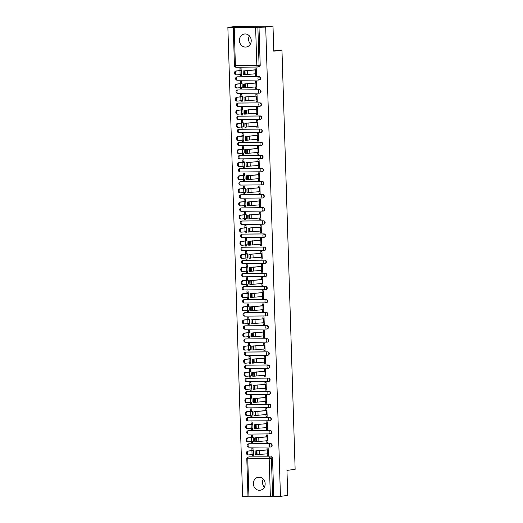 <?xml version="1.0" encoding="UTF-8"?>
<svg xmlns="http://www.w3.org/2000/svg" width="523" height="523" viewBox="0 0 523 523"><rect width="100%" height="100%" fill="white"/><g stroke="black" fill="none" stroke-linecap="round" stroke-linejoin="round"><path stroke-width="0.78" d="M239.416 40.565A6.564 5.897 -97.3 0 0 246.163 47.024A6.564 5.897 -97.3 0 0 251.23 40.461A6.564 5.897 -97.3 0 0 244.483 34.002A6.564 5.897 -97.3 0 0 239.416 40.565M250.425 43.965A6.564 5.897 82.7 0 1 248.588 39.382A6.564 5.897 82.7 0 1 249.386 35.878M253.348 483.788A6.564 5.897 -97.3 0 0 260.088 490.247A6.564 5.897 -97.3 0 0 265.154 483.69A6.564 5.897 -97.3 0 0 258.414 477.231A6.564 5.897 -97.3 0 0 253.348 483.788M264.357 487.188A6.564 5.897 82.7 0 1 262.513 482.611A6.564 5.897 82.7 0 1 263.317 479.107M259.153 79.999A1.68 1.51 -97.3 0 0 259.048 76.639L258.643 76.691A1.68 1.51 82.7 0 1 258.748 80.052A1.68 0.732 -90.5 0 1 258.715 80.052A1.68 0.732 -90.5 0 1 257.963 78.463A1.68 0.732 89.5 0 1 258.643 76.691L237.226 76.874A1.68 0.732 89.5 0 0 236.546 78.646A1.68 0.732 89.5 0 0 237.292 80.235A1.68 0.732 89.5 0 0 237.331 80.235L258.676 80.052M259.565 93.107A1.68 1.51 -97.3 0 0 259.46 89.747L259.055 89.799A1.68 1.51 82.7 0 1 259.16 93.159A1.68 0.732 -90.5 0 1 259.127 93.159A1.68 0.732 -90.5 0 1 258.375 91.571A1.68 0.732 89.5 0 1 259.055 89.799L237.638 89.982A1.68 0.732 89.5 0 0 236.958 91.754A1.68 0.732 89.5 0 0 237.704 93.342A1.68 0.732 89.5 0 0 237.743 93.342L259.088 93.159M259.977 106.208A1.68 1.51 -97.3 0 0 261.441 104.515A1.68 1.51 -97.3 0 0 259.872 102.848L259.467 102.9A1.68 1.51 82.7 0 1 259.735 106.254A1.68 1.51 82.7 0 1 259.571 106.261A1.68 0.732 -90.5 0 1 259.539 106.267A1.68 0.732 -90.5 0 1 258.787 104.678A1.68 0.732 89.5 0 1 259.467 102.9L238.05 103.083A1.68 0.732 89.5 0 0 237.37 104.862A1.68 0.732 89.5 0 0 238.115 106.45A1.68 0.732 89.5 0 0 238.155 106.444L259.5 106.261M260.389 119.316A1.68 1.51 -97.3 0 0 260.284 115.956L259.879 116.008A1.68 1.51 82.7 0 1 259.983 119.368A1.68 0.732 -90.5 0 1 259.951 119.368A1.68 0.732 -90.5 0 1 259.199 117.78A1.68 0.732 89.5 0 1 259.879 116.008L238.462 116.191A1.68 0.732 89.5 0 0 237.782 117.963A1.68 0.732 89.5 0 0 238.527 119.551A1.68 0.732 89.5 0 0 238.566 119.551L259.911 119.368M260.8 132.424A1.68 1.51 -97.3 0 0 260.696 129.063L260.291 129.109A1.68 1.51 82.7 0 1 260.559 132.463A1.68 1.51 82.7 0 1 260.395 132.469A1.68 0.732 -90.5 0 1 260.362 132.476A1.68 0.732 -90.5 0 1 259.611 130.887A1.68 0.732 89.5 0 1 260.291 129.109L238.874 129.292A1.68 0.732 89.5 0 0 238.194 131.07A1.68 0.732 89.5 0 0 238.939 132.659A1.68 0.732 89.5 0 0 238.978 132.652L260.323 132.476M261.212 145.525A1.68 1.51 -97.3 0 0 261.108 142.164L260.702 142.217A1.68 1.51 82.7 0 1 260.807 145.577A1.68 0.732 -90.5 0 1 260.774 145.577A1.68 0.732 -90.5 0 1 260.023 143.995A1.68 0.732 89.5 0 1 260.702 142.217L239.286 142.4A1.68 0.732 89.5 0 0 238.606 144.171A1.68 0.732 89.5 0 0 239.351 145.76A1.68 0.732 89.5 0 0 239.39 145.76L260.735 145.577M261.624 158.632A1.68 1.51 -97.3 0 0 261.52 155.272L261.114 155.324A1.68 1.51 82.7 0 1 261.219 158.685A1.68 0.732 -90.5 0 1 261.186 158.685A1.68 0.732 -90.5 0 1 260.434 157.096A1.68 0.732 89.5 0 1 261.114 155.324L239.697 155.508A1.68 0.732 89.5 0 0 239.018 157.279A1.68 0.732 89.5 0 0 239.763 158.868A1.68 0.732 89.5 0 0 239.802 158.868L261.147 158.685M262.036 171.734A1.68 1.51 -97.3 0 0 263.5 170.04A1.68 1.51 -97.3 0 0 261.931 168.373L261.526 168.426A1.68 1.51 82.7 0 1 261.794 171.779A1.68 1.51 82.7 0 1 261.631 171.786A1.68 0.732 -90.5 0 1 261.598 171.792A1.68 0.732 -90.5 0 1 260.846 170.204A1.68 0.732 89.5 0 1 261.526 168.426L240.109 168.609A1.68 0.732 89.5 0 0 239.429 170.387A1.68 0.732 89.5 0 0 240.175 171.975A1.68 0.732 89.5 0 0 240.214 171.969L261.559 171.786M262.448 184.841A1.68 1.51 -97.3 0 0 262.343 181.481L261.938 181.533A1.68 1.51 82.7 0 1 262.043 184.894A1.68 0.732 -90.5 0 1 262.01 184.894A1.68 0.732 -90.5 0 1 261.258 183.305A1.68 0.732 89.5 0 1 261.938 181.533L240.521 181.716A1.68 0.732 89.5 0 0 239.841 183.488A1.68 0.732 89.5 0 0 240.587 185.077A1.68 0.732 89.5 0 0 240.626 185.077L261.971 184.894M262.86 197.949A1.68 1.51 -97.3 0 0 262.755 194.589L262.35 194.641A1.68 1.51 82.7 0 1 262.454 198.001A1.68 0.732 -90.5 0 1 262.422 198.001A1.68 0.732 -90.5 0 1 261.67 196.413A1.68 0.732 89.5 0 1 262.35 194.641L240.933 194.824A1.68 0.732 89.5 0 0 240.253 196.596A1.68 0.732 89.5 0 0 240.998 198.184A1.68 0.732 89.5 0 0 241.038 198.184L262.383 198.001M263.272 211.05A1.68 1.51 -97.3 0 0 264.736 209.357A1.68 1.51 -97.3 0 0 263.167 207.69L262.762 207.742A1.68 1.51 82.7 0 1 263.03 211.096A1.68 1.51 82.7 0 1 262.866 211.102A1.68 0.732 -90.5 0 1 262.834 211.109A1.68 0.732 -90.5 0 1 262.082 209.52A1.68 0.732 89.5 0 1 262.762 207.742L241.345 207.925A1.68 0.732 89.5 0 0 240.665 209.703A1.68 0.732 89.5 0 0 241.41 211.292A1.68 0.732 89.5 0 0 241.449 211.285L262.794 211.102M263.684 224.158A1.68 1.51 -97.3 0 0 263.579 220.798L263.174 220.85A1.68 1.51 82.7 0 1 263.278 224.21A1.68 0.732 -90.5 0 1 263.246 224.21A1.68 0.732 -90.5 0 1 262.494 222.621A1.68 0.732 89.5 0 1 263.174 220.85L241.757 221.033A1.68 0.732 89.5 0 0 241.077 222.805A1.68 0.732 89.5 0 0 241.822 224.393A1.68 0.732 89.5 0 0 241.861 224.393L263.206 224.21M264.095 237.265A1.68 1.51 -97.3 0 0 263.991 233.905L263.585 233.951A1.68 1.51 82.7 0 1 263.854 237.305A1.68 1.51 82.7 0 1 263.69 237.311A1.68 0.732 -90.5 0 1 263.657 237.318A1.68 0.732 -90.5 0 1 262.906 235.729A1.68 0.732 89.5 0 1 263.585 233.951L242.169 234.134A1.68 0.732 89.5 0 0 241.489 235.912A1.68 0.732 89.5 0 0 242.234 237.501A1.68 0.732 89.5 0 0 242.273 237.494L263.618 237.318M264.507 250.367A1.68 1.51 -97.3 0 0 264.403 247.006L263.997 247.059A1.68 1.51 82.7 0 1 264.102 250.419A1.68 0.732 -90.5 0 1 264.069 250.419A1.68 0.732 -90.5 0 1 263.317 248.837A1.68 0.732 89.5 0 1 263.997 247.059L242.58 247.242A1.68 0.732 89.5 0 0 241.901 249.013A1.68 0.732 89.5 0 0 242.646 250.602A1.68 0.732 89.5 0 0 242.685 250.602L264.03 250.419M264.919 263.474A1.68 1.51 -97.3 0 0 264.815 260.114L264.409 260.166A1.68 1.51 82.7 0 1 264.514 263.527A1.68 0.732 -90.5 0 1 264.481 263.527A1.68 0.732 -90.5 0 1 263.729 261.938A1.68 0.732 89.5 0 1 264.409 260.166L242.992 260.349A1.68 0.732 89.5 0 0 242.312 262.121A1.68 0.732 89.5 0 0 243.058 263.71A1.68 0.732 89.5 0 0 243.097 263.71L264.442 263.527M265.331 276.575A1.68 1.51 -97.3 0 0 266.795 274.882A1.68 1.51 -97.3 0 0 265.226 273.215L264.821 273.268A1.68 1.51 82.7 0 1 265.089 276.621A1.68 1.51 82.7 0 1 264.926 276.628A1.68 0.732 -90.5 0 1 264.893 276.634A1.68 0.732 -90.5 0 1 264.141 275.046A1.68 0.732 89.5 0 1 264.821 273.268L243.404 273.451A1.68 0.732 89.5 0 0 242.724 275.229A1.68 0.732 89.5 0 0 243.47 276.817A1.68 0.732 89.5 0 0 243.509 276.811L264.854 276.628M265.743 289.683A1.68 1.51 -97.3 0 0 265.638 286.323L265.233 286.375A1.68 1.51 82.7 0 1 265.338 289.735A1.68 0.732 -90.5 0 1 265.305 289.735A1.68 0.732 -90.5 0 1 264.553 288.147A1.68 0.732 89.5 0 1 265.233 286.375L243.816 286.558A1.68 0.732 89.5 0 0 243.136 288.33A1.68 0.732 89.5 0 0 243.881 289.919A1.68 0.732 89.5 0 0 243.921 289.919L265.266 289.735M266.155 302.791A1.68 1.51 -97.3 0 0 266.05 299.431L265.645 299.483A1.68 1.51 82.7 0 1 265.749 302.843A1.68 0.732 -90.5 0 1 265.717 302.843A1.68 0.732 -90.5 0 1 264.965 301.255A1.68 0.732 89.5 0 1 265.645 299.483L244.228 299.666A1.68 0.732 89.5 0 0 243.548 301.438A1.68 0.732 89.5 0 0 244.293 303.026A1.68 0.732 89.5 0 0 244.333 303.026L265.677 302.843M266.567 315.892A1.68 1.51 -97.3 0 0 268.031 314.199A1.68 1.51 -97.3 0 0 266.462 312.532L266.057 312.584A1.68 1.51 82.7 0 1 266.325 315.938A1.68 1.51 82.7 0 1 266.161 315.944A1.68 0.732 -90.5 0 1 266.129 315.951A1.68 0.732 -90.5 0 1 265.377 314.362A1.68 0.732 89.5 0 1 266.057 312.584L244.64 312.767A1.68 0.732 89.5 0 0 243.96 314.545A1.68 0.732 89.5 0 0 244.705 316.134A1.68 0.732 89.5 0 0 244.744 316.127L266.089 315.944M266.978 329A1.68 1.51 -97.3 0 0 266.874 325.639L266.469 325.692A1.68 1.51 82.7 0 1 266.573 329.052A1.68 0.732 -90.5 0 1 266.54 329.052A1.68 0.732 -90.5 0 1 265.789 327.463A1.68 0.732 89.5 0 1 266.469 325.692L245.052 325.875A1.68 0.732 89.5 0 0 244.372 327.646A1.68 0.732 89.5 0 0 245.117 329.235A1.68 0.732 89.5 0 0 245.156 329.235L266.501 329.052M267.39 342.107A1.68 1.51 -97.3 0 0 267.286 338.747L266.88 338.793A1.68 1.51 82.7 0 1 267.148 342.147A1.68 1.51 82.7 0 1 266.985 342.153A1.68 0.732 -90.5 0 1 266.952 342.16A1.68 0.732 -90.5 0 1 266.2 340.571A1.68 0.732 89.5 0 1 266.88 338.793L245.464 338.976A1.68 0.732 89.5 0 0 244.784 340.754A1.68 0.732 89.5 0 0 245.529 342.343A1.68 0.732 89.5 0 0 245.568 342.336L266.913 342.16M267.802 355.209A1.68 1.51 -97.3 0 0 267.698 351.848L267.292 351.901A1.68 1.51 82.7 0 1 267.397 355.261A1.68 0.732 -90.5 0 1 267.364 355.261A1.68 0.732 -90.5 0 1 266.612 353.679A1.68 0.732 89.5 0 1 267.292 351.901L245.875 352.084A1.68 0.732 89.5 0 0 245.195 353.855A1.68 0.732 89.5 0 0 245.941 355.444A1.68 0.732 89.5 0 0 245.98 355.444L267.325 355.261M268.214 368.316A1.68 1.51 -97.3 0 0 268.109 364.956L267.704 365.008A1.68 1.51 82.7 0 1 267.809 368.369A1.68 0.732 -90.5 0 1 267.776 368.369A1.68 0.732 -90.5 0 1 267.024 366.78A1.68 0.732 89.5 0 1 267.704 365.008L246.287 365.191A1.68 0.732 89.5 0 0 245.607 366.963A1.68 0.732 89.5 0 0 246.353 368.552A1.68 0.732 89.5 0 0 246.392 368.552L267.737 368.369M268.626 381.417A1.68 1.51 -97.3 0 0 270.09 379.724A1.68 1.51 -97.3 0 0 268.521 378.057L268.116 378.109A1.68 1.51 82.7 0 1 268.384 381.463A1.68 1.51 82.7 0 1 268.221 381.47A1.68 0.732 -90.5 0 1 268.188 381.476A1.68 0.732 -90.5 0 1 267.436 379.888A1.68 0.732 89.5 0 1 268.116 378.109L246.699 378.292A1.68 0.732 89.5 0 0 246.019 380.071A1.68 0.732 89.5 0 0 246.764 381.659A1.68 0.732 89.5 0 0 246.804 381.653L268.149 381.47M269.038 394.525A1.68 1.51 -97.3 0 0 268.933 391.165L268.528 391.217A1.68 1.51 82.7 0 1 268.632 394.577A1.68 0.732 -90.5 0 1 268.6 394.577A1.68 0.732 -90.5 0 1 267.848 392.989A1.68 0.732 89.5 0 1 268.528 391.217L247.111 391.4A1.68 0.732 89.5 0 0 246.431 393.172A1.68 0.732 89.5 0 0 247.176 394.76A1.68 0.732 89.5 0 0 247.216 394.76L268.561 394.577M269.45 407.633A1.68 1.51 -97.3 0 0 269.345 404.272L268.94 404.325A1.68 1.51 82.7 0 1 269.044 407.685A1.68 0.732 -90.5 0 1 269.012 407.685A1.68 0.732 -90.5 0 1 268.26 406.096A1.68 0.732 89.5 0 1 268.94 404.325L247.523 404.508A1.68 0.732 89.5 0 0 246.843 406.279A1.68 0.732 89.5 0 0 247.588 407.868A1.68 0.732 89.5 0 0 247.627 407.868L268.972 407.685M269.861 420.734A1.68 1.51 -97.3 0 0 271.326 419.041A1.68 1.51 -97.3 0 0 269.757 417.374L269.352 417.426A1.68 1.51 82.7 0 1 269.62 420.78A1.68 1.51 82.7 0 1 269.456 420.786A1.68 0.732 -90.5 0 1 269.423 420.793A1.68 0.732 -90.5 0 1 268.672 419.204A1.68 0.732 89.5 0 1 269.352 417.426L247.935 417.609A1.68 0.732 89.5 0 0 247.255 419.387A1.68 0.732 89.5 0 0 248 420.976A1.68 0.732 89.5 0 0 248.039 420.969L269.384 420.786M270.273 433.842A1.68 1.51 -97.3 0 0 270.169 430.481L269.763 430.534A1.68 1.51 82.7 0 1 269.868 433.894A1.68 0.732 -90.5 0 1 269.835 433.894A1.68 0.732 -90.5 0 1 269.084 432.305A1.68 0.732 89.5 0 1 269.763 430.534L248.347 430.717A1.68 0.732 89.5 0 0 247.667 432.488A1.68 0.732 89.5 0 0 248.412 434.077A1.68 0.732 89.5 0 0 248.451 434.077L269.796 433.894M270.685 446.949A1.68 1.51 -97.3 0 0 270.581 443.589L270.175 443.635A1.68 1.51 82.7 0 1 270.443 446.988A1.68 1.51 82.7 0 1 270.28 446.995A1.68 0.732 -90.5 0 1 270.247 447.002A1.68 0.732 -90.5 0 1 269.495 445.413A1.68 0.732 89.5 0 1 270.175 443.635L248.758 443.818A1.68 0.732 89.5 0 0 248.079 445.596A1.68 0.732 89.5 0 0 248.824 447.185A1.68 0.732 89.5 0 0 248.863 447.178L270.208 447.002M272.999 26.15L273.791 51.182L281.962 50.13L295.135 469.334L286.964 470.386L287.748 495.418L280.452 496.36L265.704 27.091L272.999 26.15L235.16 26.47L227.865 27.412L242.607 496.68L248 496.634M227.865 27.412L257.872 27.294L259.068 65.349A1.68 1.51 82.7 0 1 257.604 67.042A1.68 0.732 89.5 0 1 257.564 67.042A1.68 1.68 0 0 0 257.767 67.029L258.905 66.885A1.68 1.51 82.7 0 0 260.206 65.198L256.819 65.453L255.623 27.399M265.704 27.091L257.872 27.294M249.249 456.912A1.68 1.51 82.7 0 1 249.569 456.873L269.855 456.841A1.68 1.51 82.7 0 1 271.424 458.508L272.62 496.562L270.371 496.667L248 496.811L246.804 458.756L247.758 458.795L248.948 496.85M272.62 496.562L280.452 496.36M267.194 453.859L267.246 455.631L268.384 455.618L268.149 448.061L267.011 448.067L267.07 449.924M253.073 450.172L253.008 448.191L251.877 448.198L251.929 450.055M248.118 441.817L247.49 441.811A1.935 1.327 -89.3 0 1 247.405 441.817A1.935 1.327 -89.3 0 1 246.111 439.921A1.935 1.327 -89.3 0 1 247.372 437.947L248.17 437.96A1.935 1.327 90.7 0 0 246.908 439.935A1.935 1.327 90.7 0 0 248.203 441.824A1.935 1.327 90.7 0 0 248.288 441.824L251.648 441.549L251.7 442.654L252.831 442.51M251.7 442.654L252.838 442.648L252.799 441.432M266.782 440.752L266.835 442.523L267.966 442.38M266.835 442.523L267.972 442.517L267.737 434.953L266.599 434.966L266.658 436.823M252.661 437.071L252.596 435.084L251.465 435.097L251.517 436.953M251.256 428.442L251.288 429.546L252.419 429.403M251.288 429.546L252.426 429.54L252.387 428.324M266.37 427.644L266.423 429.422L267.554 429.272M266.423 429.422L267.56 429.409L267.325 421.852L266.187 421.858L266.246 423.715M252.249 423.963L252.184 421.976L251.053 421.989L251.105 423.846M250.844 415.334L250.877 416.445L252.008 416.301M250.877 416.445L252.014 416.432L251.975 415.223M265.959 414.543L266.011 416.315L267.142 416.171M266.011 416.315L267.148 416.308L266.913 408.744L265.776 408.757L265.834 410.607M251.838 410.856L251.772 408.875L250.641 408.881L250.694 410.745M246.882 402.501L246.255 402.494A1.935 1.327 -89.3 0 1 246.17 402.501A1.935 1.327 -89.3 0 1 244.875 400.611A1.935 1.327 -89.3 0 1 246.137 398.631L246.934 398.644A1.935 1.327 90.7 0 0 245.673 400.618A1.935 1.327 90.7 0 0 246.967 402.507A1.935 1.327 90.7 0 0 247.052 402.507L250.412 402.233L250.465 403.338L251.596 403.194M250.465 403.338L251.602 403.331L251.563 402.115M265.547 401.435L265.599 403.207L266.73 403.063M265.599 403.207L266.737 403.2L266.501 395.636L265.364 395.65L265.423 397.506M251.426 397.755L251.36 395.767L250.229 395.78L250.282 397.637M250.02 389.125L250.053 390.236L251.184 390.086M250.053 390.236L251.19 390.223L251.151 389.007M265.135 388.328L265.187 390.106L266.318 389.962M265.187 390.106L266.325 390.093L266.089 382.535L264.952 382.542L265.011 384.398M251.014 384.647L250.948 382.666L249.817 382.673L249.87 384.529M249.608 376.017L249.641 377.129L250.772 376.985M249.641 377.129L250.779 377.116L250.739 375.906M264.723 375.226L264.775 376.998L265.906 376.854M264.775 376.998L265.913 376.991L265.677 369.428L264.54 369.441L264.599 371.297M250.602 371.539L250.537 369.558L249.406 369.565L249.458 371.428M249.196 362.916L249.229 364.021L250.36 363.877M249.229 364.021L250.367 364.015L250.327 362.799M264.311 362.119L264.363 363.897L265.494 363.747M264.363 363.897L265.501 363.884L265.266 356.326L264.128 356.333L264.187 358.19M250.19 358.438L250.125 356.451L248.994 356.464L249.046 358.32M248.785 349.809L248.817 350.92L249.948 350.77M248.817 350.92L249.955 350.907L249.916 349.691M263.899 349.018L263.952 350.789L265.083 350.645M263.952 350.789L265.089 350.776L264.854 343.219L263.716 343.225L263.775 345.082M249.778 345.33L249.713 343.35L248.582 343.356L248.634 345.213M244.823 336.975L244.195 336.969A1.935 1.327 -89.3 0 1 244.11 336.975A1.935 1.327 -89.3 0 1 242.816 335.08A1.935 1.327 -89.3 0 1 244.078 333.105L244.875 333.118A1.935 1.327 90.7 0 0 243.613 335.093A1.935 1.327 90.7 0 0 244.908 336.982A1.935 1.327 90.7 0 0 244.993 336.982L248.353 336.707L248.405 337.812L249.536 337.668M248.405 337.812L249.543 337.806L249.504 336.59M263.487 335.91L263.54 337.681L264.671 337.538M263.54 337.681L264.677 337.675L264.442 330.111L263.304 330.124L263.363 331.981M249.366 332.229L249.301 330.242L248.17 330.255L248.222 332.112M247.961 323.6L247.994 324.705L249.125 324.561M247.994 324.705L249.131 324.698L249.092 323.482M263.076 322.802L263.128 324.58L264.259 324.43M263.128 324.58L264.265 324.567L264.03 317.01L262.892 317.016L262.951 318.873M248.955 319.122L248.889 317.134L247.758 317.147L247.81 319.004M243.999 310.767L243.372 310.76A1.935 1.327 -89.3 0 1 243.287 310.76A1.935 1.327 -89.3 0 1 241.992 308.871A1.935 1.327 -89.3 0 1 243.254 306.896L244.051 306.903A1.935 1.327 90.7 0 0 242.79 308.884A1.935 1.327 90.7 0 0 244.084 310.773A1.935 1.327 90.7 0 0 244.169 310.767L247.529 310.492L247.582 311.603L248.713 311.46M247.582 311.603L248.719 311.59L248.68 310.381M262.664 309.701L262.716 311.473L263.847 311.329M262.716 311.473L263.854 311.466L263.618 303.902L262.481 303.915L262.539 305.765M248.543 306.014L248.477 304.033L247.346 304.04L247.399 305.903M247.137 297.391L247.17 298.496L248.301 298.352M247.17 298.496L248.307 298.489L248.268 297.273M262.252 296.593L262.304 298.365L263.435 298.221M262.304 298.365L263.442 298.358L263.206 290.795L262.069 290.808L262.128 292.664M248.131 292.913L248.065 290.925L246.934 290.938L246.987 292.795M246.725 284.283L246.758 285.395L247.889 285.244M246.758 285.395L247.895 285.381L247.856 284.166M261.84 283.486L261.892 285.264L263.023 285.12M261.892 285.264L263.03 285.251L262.794 277.693L261.657 277.7L261.716 279.557M247.719 279.805L247.654 277.824L246.523 277.831L246.575 279.687M242.764 271.45L242.136 271.444A1.935 1.327 -89.3 0 1 242.051 271.444A1.935 1.327 -89.3 0 1 240.757 269.554A1.935 1.327 -89.3 0 1 242.018 267.58L242.816 267.586A1.935 1.327 90.7 0 0 241.554 269.567A1.935 1.327 90.7 0 0 242.849 271.457A1.935 1.327 90.7 0 0 242.934 271.457L246.294 271.182L246.346 272.287L247.477 272.143M246.346 272.287L247.484 272.274L247.444 271.064M261.428 270.384L261.48 272.156L262.611 272.012M261.48 272.156L262.618 272.15L262.383 264.586L261.245 264.599L261.304 266.455M247.307 266.697L247.242 264.716L246.111 264.723L246.163 266.586M245.902 258.074L245.934 259.179L247.065 259.035M245.934 259.179L247.072 259.173L247.033 257.957M261.016 257.277L261.069 259.055L262.2 258.905M261.069 259.055L262.206 259.042L261.971 251.485L260.833 251.491L260.892 253.348M246.895 253.596L246.83 251.609L245.699 251.622L245.751 253.478M241.94 245.241L241.312 245.235A1.935 1.327 -89.3 0 1 241.227 245.235A1.935 1.327 -89.3 0 1 239.933 243.345A1.935 1.327 -89.3 0 1 241.195 241.371L241.992 241.378A1.935 1.327 90.7 0 0 240.73 243.358A1.935 1.327 90.7 0 0 242.025 245.248A1.935 1.327 90.7 0 0 242.11 245.241L245.47 244.967L245.522 246.078L246.653 245.928M245.522 246.078L246.66 246.065L246.621 244.849M260.604 244.176L260.657 245.947L261.788 245.803M260.657 245.947L261.794 245.934L261.559 238.377L260.421 238.383L260.48 240.24M246.483 240.488L246.418 238.508L245.287 238.514L245.339 240.371M245.078 231.866L245.11 232.97L246.241 232.827M245.11 232.97L246.248 232.964L246.209 231.748M260.192 231.068L260.245 232.84L261.376 232.696M260.245 232.84L261.382 232.833L261.147 225.269L260.009 225.282L260.068 227.139M246.072 227.387L246.006 225.4L244.875 225.413L244.927 227.27M244.666 218.758L244.699 219.863L245.83 219.719M244.699 219.863L245.836 219.856L245.797 218.64M259.781 217.96L259.833 219.738L260.964 219.588M259.833 219.738L260.97 219.725L260.735 212.168L259.598 212.175L259.656 214.031M245.66 214.28L245.594 212.292L244.463 212.305L244.516 214.162M240.704 205.925L240.077 205.918A1.935 1.327 -89.3 0 1 239.992 205.918A1.935 1.327 -89.3 0 1 238.697 204.029A1.935 1.327 -89.3 0 1 239.959 202.055L240.757 202.061A1.935 1.327 90.7 0 0 239.495 204.042A1.935 1.327 90.7 0 0 240.789 205.931A1.935 1.327 90.7 0 0 240.874 205.925L244.234 205.65L244.287 206.762L245.418 206.618M244.287 206.762L245.424 206.748L245.385 205.539M259.369 204.859L259.421 206.631L260.552 206.487M259.421 206.631L260.559 206.624L260.323 199.06L259.186 199.073L259.245 200.924M245.248 201.172L245.182 199.191L244.051 199.198L244.104 201.061M243.842 192.549L243.875 193.654L245.006 193.51M243.875 193.654L245.012 193.647L244.973 192.431M258.957 191.751L259.009 193.523L260.14 193.379M259.009 193.523L260.147 193.517L259.911 185.953L258.774 185.966L258.833 187.822M244.836 188.071L244.771 186.083L243.64 186.096L243.692 187.953M239.88 179.716L239.253 179.709A1.935 1.327 -89.3 0 1 239.168 179.709A1.935 1.327 -89.3 0 1 237.873 177.82A1.935 1.327 -89.3 0 1 239.135 175.839L239.933 175.852A1.935 1.327 90.7 0 0 238.671 177.833A1.935 1.327 90.7 0 0 239.965 179.722A1.935 1.327 90.7 0 0 240.05 179.716L243.411 179.441L243.463 180.553L244.594 180.402M243.463 180.553L244.601 180.54L244.561 179.324M258.545 178.644L258.597 180.422L259.728 180.278M258.597 180.422L259.735 180.409L259.5 172.851L258.362 172.858L258.421 174.715M244.424 174.963L244.359 172.982L243.228 172.989L243.28 174.845M243.018 166.334L243.051 167.445L244.182 167.301M243.051 167.445L244.189 167.432L244.149 166.222M258.133 165.543L258.185 167.314L259.316 167.17M258.185 167.314L259.323 167.308L259.088 159.744L257.95 159.757L258.009 161.614M244.012 161.855L243.947 159.875L242.816 159.881L242.875 161.744M242.607 153.232L242.639 154.337L243.77 154.193M242.639 154.337L243.777 154.331L243.738 153.115M257.721 152.435L257.774 154.213L258.905 154.063M257.774 154.213L258.911 154.2L258.676 146.643L257.538 146.649L257.597 148.506M243.6 148.754L243.535 146.767L242.404 146.78L242.463 148.637M238.645 140.399L238.017 140.393A1.935 1.327 -89.3 0 1 237.932 140.393A1.935 1.327 -89.3 0 1 236.638 138.503A1.935 1.327 -89.3 0 1 237.9 136.529L238.697 136.536A1.935 1.327 90.7 0 0 237.435 138.517A1.935 1.327 90.7 0 0 238.73 140.406A1.935 1.327 90.7 0 0 238.815 140.399L242.175 140.125L242.227 141.236L243.358 141.086M242.227 141.236L243.365 141.223L243.326 140.007M257.309 139.334L257.362 141.105L258.493 140.962M257.362 141.105L258.499 141.092L258.264 133.535L257.126 133.542L257.185 135.398M243.188 135.647L243.123 133.666L241.992 133.672L242.051 135.529M241.783 127.024L241.816 128.128L242.947 127.985M241.816 128.128L242.953 128.122L242.914 126.906M256.898 126.226L256.95 127.998L258.081 127.854M256.95 127.998L258.087 127.991L257.852 120.427L256.715 120.44L256.773 122.297M242.777 122.545L242.711 120.558L241.58 120.571L241.639 122.428M237.821 114.191L237.194 114.177A1.935 1.327 -89.3 0 1 237.109 114.184A1.935 1.327 -89.3 0 1 235.814 112.295A1.935 1.327 -89.3 0 1 237.076 110.314L237.873 110.327A1.935 1.327 90.7 0 0 236.612 112.301A1.935 1.327 90.7 0 0 237.906 114.191A1.935 1.327 90.7 0 0 237.991 114.191L241.351 113.916L241.404 115.021L242.535 114.877M241.404 115.021L242.541 115.014L242.502 113.798M256.486 113.118L256.538 114.897L257.669 114.746M256.538 114.897L257.676 114.883L257.44 107.326L256.303 107.333L256.362 109.189M242.365 109.438L242.299 107.45L241.168 107.463L241.227 109.32M240.959 100.808L240.992 101.92L242.123 101.776M240.992 101.92L242.129 101.907L242.09 100.697M256.074 100.017L256.126 101.789L257.257 101.645M256.126 101.789L257.264 101.782L257.028 94.218L255.891 94.232L255.95 96.082M241.953 96.33L241.888 94.349L240.757 94.356L240.815 96.219M240.547 87.707L240.58 88.812L241.711 88.668M240.58 88.812L241.718 88.805L241.678 87.589M255.662 86.91L255.714 88.681L256.845 88.537M255.714 88.681L256.852 88.675L256.616 81.111L255.479 81.124L255.538 82.98M241.541 83.229L241.476 81.242L240.345 81.255L240.403 83.111M236.586 74.874L235.958 74.867A1.935 1.327 -89.3 0 1 235.873 74.867A1.935 1.327 -89.3 0 1 234.579 72.978A1.935 1.327 -89.3 0 1 235.84 70.997L236.638 71.01A1.935 1.327 90.7 0 0 235.376 72.991A1.935 1.327 90.7 0 0 236.671 74.881A1.935 1.327 90.7 0 0 236.756 74.874L240.116 74.599L240.168 75.711L241.299 75.56M240.168 75.711L241.306 75.698L241.266 74.482M255.25 73.802L255.302 75.58L256.433 75.436M255.302 75.58L256.44 75.567L256.205 68.01L255.067 68.016L255.126 69.873M237.305 76.861A1.68 1.51 -97.3 0 1 237.632 76.822L259.048 76.639M237.717 89.969A1.68 1.51 -97.3 0 1 238.043 89.93L259.46 89.747M238.128 103.077A1.68 1.51 -97.3 0 1 238.455 103.031L259.872 102.848M238.54 116.178A1.68 1.51 -97.3 0 1 238.867 116.139L260.284 115.956M238.952 129.286A1.68 1.51 -97.3 0 1 239.279 129.24L260.696 129.063M239.364 142.387A1.68 1.51 -97.3 0 1 239.691 142.348L261.108 142.164M239.776 155.494A1.68 1.51 -97.3 0 1 240.103 155.455L261.52 155.272M240.188 168.602A1.68 1.51 -97.3 0 1 240.515 168.556L261.931 168.373M240.6 181.703A1.68 1.51 -97.3 0 1 240.926 181.664L262.343 181.481M241.011 194.811A1.68 1.51 -97.3 0 1 241.338 194.772L262.755 194.589M241.423 207.919A1.68 1.51 -97.3 0 1 241.75 207.873L263.167 207.69M241.835 221.02A1.68 1.51 -97.3 0 1 242.162 220.981L263.579 220.798M242.247 234.127A1.68 1.51 -97.3 0 1 242.574 234.082L263.991 233.905M242.659 247.229A1.68 1.51 -97.3 0 1 242.986 247.189L264.403 247.006M243.071 260.336A1.68 1.51 -97.3 0 1 243.398 260.297L264.815 260.114M243.483 273.444A1.68 1.51 -97.3 0 1 243.81 273.398L265.226 273.215M243.895 286.545A1.68 1.51 -97.3 0 1 244.221 286.506L265.638 286.323M244.306 299.653A1.68 1.51 -97.3 0 1 244.633 299.614L266.05 299.431M244.718 312.761A1.68 1.51 -97.3 0 1 245.045 312.715L266.462 312.532M245.13 325.862A1.68 1.51 -97.3 0 1 245.45 325.822L266.874 325.639M245.542 338.969A1.68 1.51 -97.3 0 1 245.862 338.924L267.286 338.747M245.954 352.071A1.68 1.51 -97.3 0 1 246.274 352.031L267.698 351.848M246.366 365.178A1.68 1.51 -97.3 0 1 246.686 365.139L268.109 364.956M246.778 378.286A1.68 1.51 -97.3 0 1 247.098 378.24L268.521 378.057M247.189 391.387A1.68 1.51 -97.3 0 1 247.51 391.348L268.933 391.165M247.601 404.495A1.68 1.51 -97.3 0 1 247.922 404.456L269.345 404.272M248.013 417.602A1.68 1.51 -97.3 0 1 248.333 417.557L269.757 417.374M248.425 430.704A1.68 1.51 -97.3 0 1 248.745 430.664L270.169 430.481M248.837 443.811A1.68 1.51 -97.3 0 1 249.157 443.766L270.581 443.589M273.758 50.201L281.962 50.13M252.079 454.65L252.112 455.762L253.243 455.611M252.112 455.762L253.25 455.749L253.21 454.533M267.246 455.631L268.377 455.487M241.129 70.121L241.064 68.14L239.933 68.147L239.992 70.004M259.009 27.144L260.206 65.198M273.751 496.412L272.561 458.357A1.68 1.51 -97.3 0 0 270.992 456.69M256.211 450.983L256.329 454.847L257.061 454.592L256.937 450.728L255.126 451.009L268.201 449.78M255.237 454.873L256.316 454.847L255.237 454.873L255.126 451.009M268.207 449.898L256.937 450.728M268.325 453.761L257.061 454.592M248.53 454.925L247.902 454.918A1.935 1.327 -89.3 0 1 247.817 454.918A1.935 1.327 -89.3 0 1 246.523 453.029A1.935 1.327 -89.3 0 1 247.784 451.055L248.582 451.061A1.935 1.327 90.7 0 0 247.32 453.042A1.935 1.327 90.7 0 0 248.615 454.932A1.935 1.327 90.7 0 0 248.7 454.925L253.766 454.395L253.642 450.532L253.067 450.028M253.06 449.911L251.798 450.094L252.55 450.565L247.784 451.055M248.582 451.061L253.642 450.532M267.796 436.797L255.799 437.875L255.917 441.739L254.825 441.765L254.714 437.901L267.789 436.679M267.913 440.66L255.917 441.739M255.387 424.768L255.492 428.638L256.237 428.383L256.113 424.519L254.302 424.794L267.377 423.571M254.413 428.664L255.492 428.638L254.413 428.664L254.302 424.794M267.384 423.689L256.113 424.519M267.501 427.553L256.237 428.383M248.17 437.96L253.23 437.424L252.655 436.921M252.648 436.803L251.386 436.993L252.138 437.463L247.372 437.947M251.524 437.686L251.648 441.549L253.354 441.288L253.23 437.424M247.706 428.716L247.078 428.703A1.935 1.327 -89.3 0 1 246.993 428.71A1.935 1.327 -89.3 0 1 245.699 426.82A1.935 1.327 -89.3 0 1 246.961 424.839L247.758 424.853A1.935 1.327 90.7 0 0 246.496 426.827A1.935 1.327 90.7 0 0 247.791 428.716A1.935 1.327 90.7 0 0 247.876 428.716L252.942 428.187L252.818 424.323L252.243 423.82M252.236 423.702L250.975 423.885L251.726 424.356L246.961 424.839M247.758 424.853L252.818 424.323M266.972 410.581L254.976 411.666L255.093 415.53L254.001 415.556L253.89 411.693L266.965 410.463M267.09 414.445L255.093 415.53M266.56 397.48L254.564 398.559L254.681 402.422L253.59 402.455L253.478 398.585L266.553 397.362M266.678 401.344L253.59 402.455M254.152 385.451L254.27 389.321L255.002 389.066L254.878 385.203L253.067 385.477L266.142 384.255M253.178 389.347L254.256 389.321L253.178 389.347L253.067 385.477M266.148 384.372L254.878 385.203M266.266 388.236L255.002 389.066M247.294 415.608L246.666 415.602A1.935 1.327 -89.3 0 1 246.581 415.602A1.935 1.327 -89.3 0 1 245.287 413.713A1.935 1.327 -89.3 0 1 246.549 411.738L247.346 411.745A1.935 1.327 90.7 0 0 246.085 413.726A1.935 1.327 90.7 0 0 247.379 415.615A1.935 1.327 90.7 0 0 247.464 415.608L252.531 415.079L252.406 411.215L251.831 410.712M251.825 410.594L250.563 410.784L251.315 411.248L246.549 411.738M247.346 411.745L252.406 411.215M246.934 398.644L251.994 398.108L251.419 397.604M251.413 397.487L250.151 397.676L250.903 398.147L246.137 398.631M250.288 398.369L250.412 402.233L252.119 401.971L251.981 398.088M246.47 389.4L245.843 389.393A1.935 1.327 -89.3 0 1 245.758 389.393A1.935 1.327 -89.3 0 1 244.463 387.504A1.935 1.327 -89.3 0 1 245.725 385.523L246.523 385.536A1.935 1.327 90.7 0 0 245.261 387.517A1.935 1.327 90.7 0 0 246.555 389.406A1.935 1.327 90.7 0 0 246.64 389.4L251.707 388.87L251.583 385.006L251.007 384.503M251.001 384.385L249.739 384.568L250.491 385.039L245.725 385.523M246.523 385.536L251.583 385.006M265.736 371.271L253.74 372.35L253.858 376.214L252.766 376.24L252.655 372.376L265.73 371.147M265.854 375.135L253.858 376.214M246.058 376.292L245.431 376.285A1.935 1.327 -89.3 0 1 245.346 376.285A1.935 1.327 -89.3 0 1 244.051 374.396A1.935 1.327 -89.3 0 1 245.313 372.422L246.111 372.428A1.935 1.327 90.7 0 0 244.849 374.409A1.935 1.327 90.7 0 0 246.143 376.299A1.935 1.327 90.7 0 0 246.228 376.299L251.295 375.762L251.171 371.899L250.595 371.395M250.589 371.278L249.327 371.467L250.079 371.931L245.313 372.422M246.111 372.428L251.171 371.899M253.328 359.242L253.433 363.112L254.178 362.857L254.054 358.994L252.243 359.268L265.318 358.046M253.42 363.106L252.354 363.139L252.243 359.268M265.324 358.163L254.054 358.994M265.442 362.027L254.178 362.857M245.647 363.191L245.019 363.178A1.935 1.327 -89.3 0 1 244.934 363.184A1.935 1.327 -89.3 0 1 243.64 361.295A1.935 1.327 -89.3 0 1 244.901 359.314L245.699 359.327A1.935 1.327 90.7 0 0 244.437 361.301A1.935 1.327 90.7 0 0 245.732 363.191A1.935 1.327 90.7 0 0 245.817 363.191L250.883 362.661L250.759 358.798L250.184 358.294M250.177 358.177L248.915 358.36L249.667 358.83L244.901 359.314M245.699 359.327L250.759 358.798M264.913 345.056L252.916 346.141L253.034 350.005L251.942 350.031L251.831 346.167L264.906 344.938M265.03 348.919L253.034 350.005M245.235 350.083L244.607 350.077A1.935 1.327 -89.3 0 1 244.522 350.077A1.935 1.327 -89.3 0 1 243.228 348.187A1.935 1.327 -89.3 0 1 244.489 346.213L245.287 346.219A1.935 1.327 90.7 0 0 244.025 348.2A1.935 1.327 90.7 0 0 245.32 350.09A1.935 1.327 90.7 0 0 245.405 350.083L250.471 349.554L250.347 345.69L249.772 345.187M249.765 345.069L248.503 345.252L249.255 345.723L244.489 346.213M245.287 346.219L250.347 345.69M264.501 331.955L252.504 333.033L252.622 336.897L251.53 336.923L251.419 333.059L264.494 331.837M264.618 335.818L251.53 336.923M244.875 333.118L249.935 332.582L249.36 332.079M249.353 331.961L248.092 332.151L248.843 332.621L244.078 333.105M248.229 332.844L248.353 336.707L250.059 336.446L249.935 332.582M252.093 319.926L252.197 323.796L252.942 323.541L252.818 319.677L251.007 319.952L264.082 318.729M251.118 323.822L252.197 323.796L251.118 323.822L251.007 319.952M264.089 318.847L252.818 319.677M264.207 322.711L252.942 323.541M244.411 323.874L243.783 323.861A1.935 1.327 -89.3 0 1 243.698 323.868A1.935 1.327 -89.3 0 1 242.404 321.978A1.935 1.327 -89.3 0 1 243.666 319.998L244.463 320.011A1.935 1.327 90.7 0 0 243.202 321.985A1.935 1.327 90.7 0 0 244.496 323.874A1.935 1.327 90.7 0 0 244.581 323.874L249.648 323.345L249.523 319.481L248.948 318.978M248.941 318.86L247.68 319.043L248.432 319.514L243.666 319.998M244.463 320.011L249.523 319.481M263.677 305.739L251.681 306.824L251.798 310.688L250.707 310.714L250.595 306.851L263.67 305.622M263.795 309.603L251.798 310.688M244.051 306.903L249.111 306.373L248.536 305.87M248.53 305.752L247.268 305.942L248.02 306.406L243.254 306.896M247.405 306.628L247.529 310.492L249.236 310.237L249.111 306.373M251.269 293.717L251.373 297.587L252.119 297.332L251.994 293.468L250.184 293.743L263.259 292.52M250.295 297.613L251.373 297.587L250.295 297.613L250.184 293.743M263.265 292.638L251.994 293.468M263.383 296.502L252.119 297.332M243.587 297.659L242.96 297.652A1.935 1.327 -89.3 0 1 242.875 297.659A1.935 1.327 -89.3 0 1 241.58 295.77A1.935 1.327 -89.3 0 1 242.842 293.789L243.64 293.802A1.935 1.327 90.7 0 0 242.378 295.776A1.935 1.327 90.7 0 0 243.672 297.665A1.935 1.327 90.7 0 0 243.757 297.665L248.824 297.129L248.7 293.266L248.124 292.769M248.118 292.645L246.856 292.834L247.608 293.305L242.842 293.789M243.64 293.802L248.7 293.266M262.853 279.53L250.857 280.609L250.975 284.479L249.883 284.505L249.772 280.635L262.847 279.413M262.971 283.394L250.975 284.479M243.175 284.558L242.548 284.551A1.935 1.327 -89.3 0 1 242.463 284.551A1.935 1.327 -89.3 0 1 241.168 282.662A1.935 1.327 -89.3 0 1 242.43 280.681L243.228 280.694A1.935 1.327 90.7 0 0 241.966 282.675A1.935 1.327 90.7 0 0 243.26 284.564A1.935 1.327 90.7 0 0 243.345 284.558L248.412 284.028L248.288 280.165L247.712 279.661M247.706 279.544L246.444 279.727L247.196 280.197L242.43 280.681M243.228 280.694L248.288 280.165M262.441 266.429L250.445 267.508L250.563 271.372L249.471 271.398L249.36 267.534L262.435 266.305M262.559 270.293L249.471 271.398M242.816 267.586L247.876 267.057L247.301 266.553M247.294 266.436L246.032 266.625L246.784 267.09L242.018 267.58M246.17 267.312L246.294 271.182L248 270.921L247.876 267.057M250.033 254.4L250.138 258.27L250.883 258.016L250.759 254.152L248.948 254.426L262.023 253.204M249.059 258.297L250.138 258.27L249.059 258.297L248.948 254.426M262.03 253.322L250.759 254.152M262.147 257.185L250.883 258.016M242.352 258.349L241.724 258.336A1.935 1.327 -89.3 0 1 241.639 258.342A1.935 1.327 -89.3 0 1 240.345 256.453A1.935 1.327 -89.3 0 1 241.606 254.472L242.404 254.485A1.935 1.327 90.7 0 0 241.142 256.46A1.935 1.327 90.7 0 0 242.437 258.349A1.935 1.327 90.7 0 0 242.522 258.349L247.588 257.819L247.464 253.956L246.889 253.452M246.882 253.335L245.62 253.518L246.372 253.988L241.606 254.472M242.404 254.485L247.464 253.956M261.618 240.214L249.621 241.299L249.739 245.163L248.647 245.189L248.536 241.325L261.611 240.096M261.735 244.078L249.739 245.163M241.992 241.378L247.052 240.848L246.477 240.345M246.47 240.227L245.209 240.41L245.96 240.881L241.195 241.371M245.346 241.103L245.47 244.967L247.176 244.712L247.039 240.828M249.21 228.191L249.327 232.055L250.059 231.807L249.935 227.936L248.124 228.218L261.199 226.995M248.235 232.081L249.314 232.055L248.235 232.081L248.124 228.218M261.206 227.113L249.935 227.936M261.323 230.976L250.059 231.807M241.528 232.134L240.9 232.127A1.935 1.327 -89.3 0 1 240.815 232.134A1.935 1.327 -89.3 0 1 239.521 230.238A1.935 1.327 -89.3 0 1 240.783 228.263L241.58 228.276A1.935 1.327 90.7 0 0 240.319 230.251A1.935 1.327 90.7 0 0 241.613 232.14A1.935 1.327 90.7 0 0 241.698 232.14L246.764 231.604L246.64 227.74L246.065 227.237M246.058 227.119L244.797 227.309L245.549 227.78L240.783 228.263M241.58 228.276L246.64 227.74M260.794 214.005L248.798 215.084L248.915 218.947L247.824 218.98L247.712 215.11L260.787 213.887M260.912 217.869L248.915 218.947M241.116 219.032L240.488 219.019A1.935 1.327 -89.3 0 1 240.403 219.026A1.935 1.327 -89.3 0 1 239.109 217.137A1.935 1.327 -89.3 0 1 240.371 215.156L241.168 215.169A1.935 1.327 90.7 0 0 239.907 217.143A1.935 1.327 90.7 0 0 241.201 219.032A1.935 1.327 90.7 0 0 241.286 219.032L246.353 218.503L246.228 214.639L245.653 214.136M245.647 214.018L244.385 214.201L245.137 214.672L240.371 215.156M241.168 215.169L246.228 214.639M260.382 200.897L248.386 201.983L248.503 205.846L247.412 205.872L247.301 202.009L260.376 200.78M260.5 204.761L247.412 205.872M240.757 202.061L245.817 201.532L245.241 201.028M245.241 200.91L243.973 201.1L244.725 201.564L239.959 202.055M244.11 201.786L244.234 205.65L245.941 205.395L245.803 201.512M247.974 188.875L248.079 192.745L248.824 192.49L248.7 188.626L246.889 188.901L259.964 187.679M248.065 192.739L247 192.771L246.889 188.901M259.97 187.796L248.7 188.626M260.088 191.66L248.824 192.49M240.292 192.817L239.665 192.81A1.935 1.327 -89.3 0 1 239.58 192.817A1.935 1.327 -89.3 0 1 238.285 190.928A1.935 1.327 -89.3 0 1 239.547 188.947L240.345 188.96A1.935 1.327 90.7 0 0 239.083 190.934A1.935 1.327 90.7 0 0 240.377 192.824A1.935 1.327 90.7 0 0 240.462 192.824L245.529 192.294L245.405 188.424L244.829 187.927M244.829 187.803L243.561 187.992L244.313 188.463L239.547 188.947M240.345 188.96L245.405 188.424M259.558 174.689L247.562 175.767L247.68 179.637L246.588 179.664L246.477 175.793L259.552 174.571M259.676 178.552L247.68 179.637M239.933 175.852L244.993 175.323L244.418 174.819M244.418 174.702L243.149 174.885L243.901 175.355L239.135 175.839M243.287 175.578L243.411 179.441L245.117 179.186L244.993 175.323M247.15 162.666L247.268 166.53L248 166.275L247.876 162.411L246.065 162.692L259.14 161.47M246.176 166.556L247.255 166.53L246.176 166.556L246.065 162.692M259.147 161.587L247.876 162.411M259.264 165.451L248 166.275M239.469 166.608L238.841 166.602A1.935 1.327 -89.3 0 1 238.756 166.602A1.935 1.327 -89.3 0 1 237.462 164.712A1.935 1.327 -89.3 0 1 238.723 162.738L239.521 162.745A1.935 1.327 90.7 0 0 238.259 164.725A1.935 1.327 90.7 0 0 239.554 166.615A1.935 1.327 90.7 0 0 239.639 166.615L244.705 166.079L244.581 162.215L244.006 161.712M244.006 161.594L242.737 161.784L243.489 162.248L238.723 162.738M239.521 162.745L244.581 162.215M258.735 148.48L246.738 149.558L246.856 153.422L245.764 153.455L245.653 149.585L258.728 148.362M246.83 153.422L245.764 153.455M258.852 152.343L246.856 153.422M239.057 153.507L238.429 153.494A1.935 1.327 -89.3 0 1 238.344 153.501A1.935 1.327 -89.3 0 1 237.05 151.611A1.935 1.327 -89.3 0 1 238.311 149.63L239.109 149.643A1.935 1.327 90.7 0 0 237.847 151.618A1.935 1.327 90.7 0 0 239.142 153.507A1.935 1.327 90.7 0 0 239.227 153.507L244.293 152.978L244.169 149.114L243.594 148.61M243.594 148.493L242.326 148.676L243.077 149.147L238.311 149.63M239.109 149.643L244.169 149.114M258.323 135.372L246.326 136.457L246.444 140.321L245.352 140.347L245.241 136.483L258.316 135.254M258.44 139.236L245.352 140.347M238.697 136.536L243.757 136.006L243.182 135.503M243.182 135.385L241.914 135.568L242.665 136.039L237.9 136.529M242.051 136.261L242.175 140.125L243.881 139.87L243.757 136.006M245.915 123.35L246.032 127.213L246.764 126.965L246.64 123.095L244.829 123.376L257.904 122.153M244.941 127.239L246.019 127.213L244.941 127.239L244.829 123.376M257.911 122.271L246.64 123.095M258.029 126.135L246.764 126.965M238.233 127.292L237.605 127.285A1.935 1.327 -89.3 0 1 237.52 127.292A1.935 1.327 -89.3 0 1 236.226 125.396A1.935 1.327 -89.3 0 1 237.488 123.421L238.285 123.435A1.935 1.327 90.7 0 0 237.024 125.409A1.935 1.327 90.7 0 0 238.318 127.298A1.935 1.327 90.7 0 0 238.403 127.298L243.47 126.762L243.345 122.898L242.77 122.395M242.77 122.277L241.502 122.467L242.254 122.938L237.488 123.421M238.285 123.435L243.345 122.898M257.499 109.163L245.503 110.242L245.62 114.106L244.529 114.138L244.418 110.268L257.493 109.046M257.617 113.027L245.62 114.106M237.873 110.327L242.934 109.797L242.358 109.294M242.358 109.176L241.09 109.359L241.842 109.83L237.076 110.314M241.227 110.052L241.351 113.916L243.058 113.661L242.934 109.797M245.091 97.141L245.209 101.004L245.941 100.749L245.817 96.886L244.006 97.167L257.081 95.938M244.117 101.031L245.195 101.004L244.117 101.031L244.006 97.167M257.087 96.055L245.817 96.886M257.205 99.919L245.941 100.749M237.409 101.083L236.782 101.076A1.935 1.327 -89.3 0 1 236.697 101.076A1.935 1.327 -89.3 0 1 235.402 99.187A1.935 1.327 -89.3 0 1 236.664 97.213L237.462 97.219A1.935 1.327 90.7 0 0 236.2 99.2A1.935 1.327 90.7 0 0 237.494 101.089A1.935 1.327 90.7 0 0 237.579 101.083L242.646 100.553L242.522 96.69L241.946 96.186M241.946 96.069L240.678 96.258L241.43 96.722L236.664 97.213M237.462 97.219L242.522 96.69M256.675 82.954L244.679 84.033L244.797 87.897L243.705 87.929L243.594 84.059L256.669 82.837M256.793 86.818L244.797 87.897M236.997 87.975L236.37 87.969A1.935 1.327 -89.3 0 1 236.285 87.975A1.935 1.327 -89.3 0 1 234.99 86.086A1.935 1.327 -89.3 0 1 236.252 84.105L237.05 84.118A1.935 1.327 90.7 0 0 235.788 86.092A1.935 1.327 90.7 0 0 237.082 87.982A1.935 1.327 90.7 0 0 237.167 87.982L242.234 87.452L242.11 83.582L241.534 83.085M241.534 82.967L240.266 83.15L241.018 83.621L236.252 84.105M237.05 84.118L242.11 83.582M256.263 69.847L244.267 70.925L244.385 74.796L243.293 74.822L243.182 70.951L256.257 69.729M256.381 73.71L243.293 74.822M236.638 71.01L241.698 70.481L241.123 69.977M241.123 69.86L239.854 70.043L240.606 70.513L235.84 70.997M239.992 70.736L240.116 74.599L241.822 74.344L241.685 70.461M257.532 67.042L236.187 67.225A1.68 0.732 89.5 0 1 236.148 67.225L257.564 67.042A1.68 0.732 89.5 0 1 256.819 65.453L234.448 65.597A1.68 1.68 0 0 0 236.148 67.225A1.68 0.732 89.5 0 1 235.402 65.637L234.206 27.582M249.569 456.873L269.855 456.841A1.68 0.732 -90.5 0 0 269.175 458.612L247.758 458.795A1.68 0.732 -90.5 0 1 248.438 457.017A1.68 1.51 82.7 0 0 248.275 457.03A1.68 1.68 0 0 0 246.804 458.756M270.371 496.667L269.175 458.612L272.561 458.357M237.632 76.822L237.226 76.874A1.68 1.51 82.7 0 0 237.063 76.888A1.68 1.68 0 0 0 235.598 78.666A1.68 1.68 0 0 0 237.292 80.235L258.715 80.052A1.68 1.68 0 0 0 258.911 80.039L259.316 79.986M238.043 89.93L237.638 89.982A1.68 1.51 82.7 0 0 237.475 89.989A1.68 1.68 0 0 0 236.01 91.773A1.68 1.68 0 0 0 237.704 93.342L259.127 93.159A1.68 1.68 0 0 0 259.323 93.146L259.728 93.094M238.455 103.031L238.05 103.083A1.68 1.51 82.7 0 0 237.887 103.096A1.68 1.68 0 0 0 236.422 104.881A1.68 1.68 0 0 0 238.115 106.45L259.539 106.267A1.68 1.68 0 0 0 259.735 106.254L260.14 106.202M238.867 116.139L238.462 116.191A1.68 1.51 82.7 0 0 238.298 116.198A1.68 1.68 0 0 0 236.834 117.982A1.68 1.68 0 0 0 238.527 119.551L259.951 119.368A1.68 1.68 0 0 0 260.147 119.355L260.552 119.303M239.279 129.24L238.874 129.292A1.68 1.51 82.7 0 0 238.71 129.305A1.68 1.68 0 0 0 237.246 131.09A1.68 1.68 0 0 0 238.939 132.659L260.362 132.476A1.68 1.68 0 0 0 260.559 132.463L260.964 132.411M239.691 142.348L239.286 142.4A1.68 1.51 82.7 0 0 239.122 142.413A1.68 1.68 0 0 0 237.658 144.198A1.68 1.68 0 0 0 239.351 145.76L260.774 145.577A1.68 1.68 0 0 0 260.97 145.564L261.376 145.512M240.103 155.455L239.697 155.508A1.68 1.51 82.7 0 0 239.534 155.514A1.68 1.68 0 0 0 238.07 157.299A1.68 1.68 0 0 0 239.763 158.868L261.186 158.685A1.68 1.68 0 0 0 261.382 158.672L261.788 158.619M240.515 168.556L240.109 168.609A1.68 1.51 82.7 0 0 239.946 168.622A1.68 1.68 0 0 0 238.481 170.406A1.68 1.68 0 0 0 240.175 171.975L261.598 171.792A1.68 1.68 0 0 0 261.794 171.779L262.2 171.727M240.926 181.664L240.521 181.716A1.68 1.51 82.7 0 0 240.358 181.729A1.68 1.68 0 0 0 238.893 183.508A1.68 1.68 0 0 0 240.587 185.077L262.01 184.894A1.68 1.68 0 0 0 262.206 184.881L262.611 184.828M241.338 194.772L240.933 194.824A1.68 1.51 82.7 0 0 240.77 194.831A1.68 1.68 0 0 0 239.305 196.615A1.68 1.68 0 0 0 240.998 198.184L262.422 198.001A1.68 1.68 0 0 0 262.618 197.988L263.023 197.936M241.75 207.873L241.345 207.925A1.68 1.51 82.7 0 0 241.181 207.938A1.68 1.68 0 0 0 239.717 209.723A1.68 1.68 0 0 0 241.41 211.292L262.834 211.109A1.68 1.68 0 0 0 263.03 211.096L263.435 211.044M242.162 220.981L241.757 221.033A1.68 1.51 82.7 0 0 241.593 221.039A1.68 1.68 0 0 0 240.129 222.824A1.68 1.68 0 0 0 241.822 224.393L263.246 224.21A1.68 1.68 0 0 0 263.442 224.197L263.847 224.145M242.574 234.082L242.169 234.134A1.68 1.51 82.7 0 0 242.005 234.147A1.68 1.68 0 0 0 240.541 235.932A1.68 1.68 0 0 0 242.234 237.501L263.657 237.318A1.68 1.68 0 0 0 263.854 237.305L264.259 237.252M242.986 247.189L242.58 247.242A1.68 1.51 82.7 0 0 242.417 247.255A1.68 1.68 0 0 0 240.953 249.04A1.68 1.68 0 0 0 242.646 250.602L264.069 250.419A1.68 1.68 0 0 0 264.265 250.406L264.671 250.354M243.398 260.297L242.992 260.349A1.68 1.51 82.7 0 0 242.829 260.356A1.68 1.68 0 0 0 241.365 262.141A1.68 1.68 0 0 0 243.058 263.71L264.481 263.527A1.68 1.68 0 0 0 264.677 263.514L265.083 263.461M243.81 273.398L243.404 273.451A1.68 1.51 82.7 0 0 243.241 273.464A1.68 1.68 0 0 0 241.776 275.248A1.68 1.68 0 0 0 243.47 276.817L264.893 276.634A1.68 1.68 0 0 0 265.089 276.621L265.494 276.569M244.221 286.506L243.816 286.558A1.68 1.51 82.7 0 0 243.653 286.571A1.68 1.68 0 0 0 242.188 288.35A1.68 1.68 0 0 0 243.881 289.919L265.305 289.735A1.68 1.68 0 0 0 265.501 289.722L265.906 289.67M244.633 299.614L244.228 299.666A1.68 1.51 82.7 0 0 244.064 299.672A1.68 1.68 0 0 0 242.6 301.457A1.68 1.68 0 0 0 244.293 303.026L265.717 302.843A1.68 1.68 0 0 0 265.913 302.83L266.318 302.778M245.045 312.715L244.64 312.767A1.68 1.51 82.7 0 0 244.476 312.78A1.68 1.68 0 0 0 243.012 314.565A1.68 1.68 0 0 0 244.705 316.134L266.129 315.951A1.68 1.68 0 0 0 266.325 315.938L266.73 315.885M245.45 325.822L245.052 325.875A1.68 1.51 82.7 0 0 244.888 325.881A1.68 1.68 0 0 0 243.424 327.666A1.68 1.68 0 0 0 245.117 329.235L266.54 329.052A1.68 1.68 0 0 0 266.737 329.039L267.142 328.987M245.862 338.924L245.464 338.976A1.68 1.51 82.7 0 0 245.3 338.989A1.68 1.68 0 0 0 243.836 340.774A1.68 1.68 0 0 0 245.529 342.343L266.952 342.16A1.68 1.68 0 0 0 267.148 342.147L267.554 342.094M246.274 352.031L245.875 352.084A1.68 1.51 82.7 0 0 245.712 352.097A1.68 1.68 0 0 0 244.248 353.881A1.68 1.68 0 0 0 245.941 355.444L267.364 355.261A1.68 1.68 0 0 0 267.56 355.248L267.966 355.195M246.686 365.139L246.287 365.191A1.68 1.51 82.7 0 0 246.124 365.198A1.68 1.68 0 0 0 244.659 366.983A1.68 1.68 0 0 0 246.353 368.552L267.776 368.369A1.68 1.68 0 0 0 267.972 368.355L268.377 368.303M247.098 378.24L246.699 378.292A1.68 1.51 82.7 0 0 246.536 378.306A1.68 1.68 0 0 0 245.071 380.09A1.68 1.68 0 0 0 246.764 381.659L268.188 381.476A1.68 1.68 0 0 0 268.384 381.463L268.789 381.411M247.51 391.348L247.111 391.4A1.68 1.51 82.7 0 0 246.948 391.413A1.68 1.68 0 0 0 245.483 393.191A1.68 1.68 0 0 0 247.176 394.76L268.6 394.577A1.68 1.68 0 0 0 268.796 394.564L269.201 394.512M247.922 404.456L247.523 404.508A1.68 1.51 82.7 0 0 247.359 404.514A1.68 1.68 0 0 0 245.895 406.299A1.68 1.68 0 0 0 247.588 407.868L269.012 407.685A1.68 1.68 0 0 0 269.208 407.672L269.613 407.62M248.333 417.557L247.935 417.609A1.68 1.51 82.7 0 0 247.771 417.622A1.68 1.68 0 0 0 246.307 419.407A1.68 1.68 0 0 0 248 420.976L269.423 420.793A1.68 1.68 0 0 0 269.62 420.78L270.025 420.727M248.745 430.664L248.347 430.717A1.68 1.51 82.7 0 0 248.183 430.723A1.68 1.68 0 0 0 246.719 432.508A1.68 1.68 0 0 0 248.412 434.077L269.835 433.894A1.68 1.68 0 0 0 270.031 433.881L270.437 433.829M249.157 443.766L248.758 443.818A1.68 1.51 82.7 0 0 248.595 443.831A1.68 1.68 0 0 0 247.131 445.616A1.68 1.68 0 0 0 248.824 447.185L270.247 447.002A1.68 1.68 0 0 0 270.443 446.988L270.849 446.936M268.253 453.774L268.129 449.911M267.534 453.833L267.416 449.97M259.297 454.356L259.173 450.493M251.805 450.1L251.825 450.715L251.798 450.094M251.936 450.787L252.06 454.65M255.891 441.739L254.838 441.765M254.714 437.901L255.799 437.875M267.841 440.667L267.717 436.803M267.122 440.732L267.005 436.862M258.885 441.249L258.761 437.385M256.649 441.49L256.525 437.62M267.43 427.566L267.305 423.695M266.71 427.624L266.593 423.761M258.473 428.147L258.349 424.284M251.393 436.999L251.413 437.607L251.386 436.993M250.981 423.892L251.001 424.506L250.975 423.885M251.112 424.578L251.236 428.442M255.067 415.53L254.015 415.556M253.89 411.693L254.976 411.666M267.018 414.458L266.893 410.594M266.299 414.517L266.181 410.653M258.061 415.04L257.937 411.176M255.825 415.275L255.701 411.411M253.478 398.585L254.564 398.559M266.606 401.35L266.482 397.487M265.887 401.416L265.769 397.552M257.649 401.932L257.525 398.068M255.414 402.174L255.289 398.31M266.194 388.249L266.07 384.385M265.475 388.308L265.357 384.444M257.238 388.831L257.113 384.967M250.569 410.79L250.589 411.398L250.563 410.784M250.7 411.47L250.824 415.334M250.171 398.291L250.151 397.676L250.177 398.291M249.746 384.575L249.765 385.19L249.739 384.568M249.876 385.261L250.001 389.125M253.832 376.214L252.779 376.24M252.655 372.376L253.74 372.35M265.782 375.141L265.658 371.278M265.063 375.2L264.945 371.337M256.826 375.723L256.701 371.86M254.59 375.959L254.466 372.095M249.334 371.474L249.353 372.082L249.327 371.467M249.464 372.154L249.589 376.024M265.37 362.034L265.246 358.17M264.651 362.099L264.533 358.235M256.414 362.622L256.29 358.752M248.922 358.366L248.941 358.974L248.915 358.36M249.053 359.053L249.177 362.916M253.008 350.005L251.955 350.031M251.831 346.167L252.916 346.141M264.958 348.933L264.834 345.069M264.239 348.991L264.122 345.128M256.002 349.514L255.878 345.651M253.766 349.75L253.642 345.886M248.51 345.258L248.53 345.873L248.503 345.252M248.641 345.945L248.765 349.809M251.419 333.059L252.504 333.033M264.546 335.825L264.422 331.961M263.827 335.89L263.71 332.02M255.59 336.407L255.466 332.543M253.354 336.649L253.23 332.778M248.098 332.157L248.118 332.765M264.135 322.724L264.01 318.853M263.415 322.783L263.298 318.919M255.178 323.306L255.054 319.442M247.686 319.05L247.706 319.664L247.68 319.043M247.817 319.736L247.941 323.6M251.772 310.688L250.72 310.714M250.595 306.851L251.681 306.824M263.723 309.616L263.599 305.752M263.004 309.675L262.886 305.811M254.766 310.198L254.642 306.334M252.531 310.433L252.406 306.57M247.274 305.948L247.294 306.556L247.268 305.942M263.311 296.508L263.187 292.645M262.592 296.574L262.474 292.71M254.355 297.09L254.23 293.226M246.863 292.841L246.882 293.449L246.856 292.834M246.993 293.527L247.118 297.391M250.948 284.479L249.896 284.505M249.772 280.635L250.857 280.609M262.899 283.407L262.775 279.544M262.18 283.466L262.062 279.602M253.943 283.989L253.818 280.125M251.707 284.224L251.583 280.361M246.451 279.733L246.47 280.348L246.444 279.727M246.581 280.42L246.706 284.283M249.36 267.534L250.445 267.508M262.487 270.299L262.363 266.436M261.768 270.358L261.65 266.495M253.531 270.881L253.407 267.018M251.295 271.117L251.171 267.253M246.052 267.24L246.032 266.625L246.058 267.24M262.075 257.192L261.951 253.328M261.356 257.257L261.239 253.394M253.119 257.78L252.995 253.91M245.627 253.524L245.647 254.132L245.62 253.518M245.758 254.211L245.882 258.074M249.713 245.163L248.66 245.189M248.536 241.325L249.621 241.299M261.663 244.091L261.539 240.227M260.944 244.149L260.827 240.286M252.707 244.672L252.583 240.809M250.471 244.908L250.347 241.044M245.215 240.417L245.235 241.031L245.209 240.41M261.252 230.983L261.127 227.119M260.532 231.048L260.415 227.178M252.295 231.565L252.171 227.701M244.803 227.315L244.823 227.923L244.797 227.309M244.934 228.002L245.058 231.866M248.889 218.954L247.837 218.974M247.712 215.11L248.798 215.084M260.84 217.882L260.716 214.012M260.121 217.941L260.003 214.077M251.883 218.464L251.759 214.6M249.648 218.699L249.523 214.835M244.391 214.208L244.411 214.822L244.385 214.201M244.522 214.894L244.646 218.758M247.301 202.009L248.386 201.983M260.428 204.774L260.304 200.91M259.709 204.833L259.591 200.969M251.471 205.356L251.347 201.492M249.236 205.591L249.111 201.728M243.993 201.715L243.973 201.1L243.999 201.715M260.016 191.666L259.892 187.803M259.297 191.732L259.179 187.868M251.06 192.248L250.935 188.385M243.568 187.999L243.587 188.607L243.561 187.992M243.698 188.685L243.823 192.549M247.654 179.637L246.601 179.664M246.477 175.793L247.562 175.767M259.604 178.565L259.48 174.702M258.885 178.624L258.767 174.76M250.648 179.147L250.524 175.283M248.412 179.382L248.288 175.519M243.156 174.891L243.175 175.506L243.149 174.885M259.192 165.458L259.068 161.594M258.473 165.516L258.355 161.653M250.236 166.039L250.112 162.176M242.744 161.79L242.764 162.398L242.737 161.784M242.875 162.47L242.999 166.34M245.653 149.585L246.738 149.558M258.78 152.35L258.656 148.486M258.061 152.415L257.944 148.552M249.824 152.938L249.7 149.068M247.588 153.174L247.464 149.31M242.332 148.682L242.352 149.29L242.326 148.676M242.463 149.369L242.587 153.232M245.241 136.483L246.326 136.457M258.369 139.249L258.244 135.385M257.649 139.308L257.532 135.444M249.412 139.831L249.288 135.967M247.176 140.066L247.052 136.202M241.92 135.575L241.94 136.189M257.957 126.141L257.832 122.277M257.238 126.206L257.12 122.336M249 126.723L248.876 122.859M241.508 122.474L241.528 123.082L241.502 122.467M241.639 123.16L241.763 127.024M245.594 114.112L244.542 114.132M244.418 110.268L245.503 110.242M257.545 113.04L257.421 109.17M256.826 113.099L256.708 109.235M248.588 113.622L248.464 109.758M246.353 113.857L246.228 109.993M241.096 109.366L241.116 109.98L241.09 109.359M257.133 99.932L257.009 96.069M256.414 99.991L256.296 96.127M248.177 100.514L248.052 96.65M240.685 96.265L240.704 96.873L240.678 96.258M240.815 96.945L240.94 100.808M244.771 87.897L243.718 87.923M243.594 84.059L244.679 84.033M256.721 86.825L256.597 82.961M256.002 86.89L255.884 83.026M247.765 87.406L247.641 83.543M245.529 87.648L245.405 83.785M240.273 83.157L240.292 83.765L240.266 83.15M240.403 83.843L240.528 87.707M243.182 70.951L244.267 70.925M256.309 73.723L256.185 69.86M255.59 73.782L255.472 69.919M247.353 74.305L247.229 70.442M245.117 74.541L244.993 70.677M239.874 70.664L239.854 70.043L239.88 70.664M249 443.779L248.595 443.831M248.588 430.677L248.183 430.723M248.177 417.57L247.771 417.622M247.765 404.462L247.359 404.514M247.353 391.361L246.948 391.413M246.941 378.253L246.536 378.306M246.529 365.146L246.124 365.198M246.117 352.044L245.712 352.097M245.705 338.937L245.3 338.989M245.294 325.836L244.888 325.881M244.882 312.728L244.476 312.78M244.47 299.62L244.064 299.672M244.058 286.519L243.653 286.571M243.646 273.411L243.241 273.464M243.234 260.304L242.829 260.356M242.822 247.202L242.417 247.255M242.411 234.095L242.005 234.147M241.999 220.994L241.593 221.039M241.587 207.886L241.181 207.938M241.175 194.778L240.77 194.831M240.763 181.677L240.358 181.729M240.351 168.569L239.946 168.622M239.939 155.462L239.534 155.514M239.527 142.361L239.122 142.413M239.116 129.253L238.71 129.305M238.704 116.152L238.298 116.198M238.292 103.044L237.887 103.096M237.88 89.936L237.475 89.989M237.468 76.835L237.063 76.888M249.412 456.886L248.275 457.03M233.258 27.542L234.448 65.597M247.817 454.918L248.615 454.932M247.405 441.817L248.203 441.824M246.993 428.71L247.791 428.716M246.581 415.602L247.379 415.615M246.17 402.501L246.967 402.507M245.758 389.393L246.555 389.406M245.346 376.285L246.143 376.299M253.433 363.112L252.354 363.139M244.934 363.184L245.732 363.191M244.522 350.077L245.32 350.09M244.11 336.975L244.908 336.982M248.092 332.151L248.111 332.765M243.698 323.868L244.496 323.874M243.287 310.76L244.084 310.773M242.875 297.659L243.672 297.665M242.463 284.551L243.26 284.564M242.051 271.444L242.849 271.457M241.639 258.342L242.437 258.349M241.227 245.235L242.025 245.248M240.815 232.134L241.613 232.14M240.403 219.026L241.201 219.032M239.992 205.918L240.789 205.931M248.079 192.745L247 192.771M239.58 192.817L240.377 192.824M239.168 179.709L239.965 179.722M238.756 166.602L239.554 166.615M238.344 153.501L239.142 153.507M237.932 140.393L238.73 140.406M241.914 135.568L241.933 136.189M237.52 127.292L238.318 127.298M237.109 114.184L237.906 114.191M236.697 101.076L237.494 101.089M236.285 87.975L237.082 87.982M235.873 74.867L236.671 74.881"/></g></svg>
